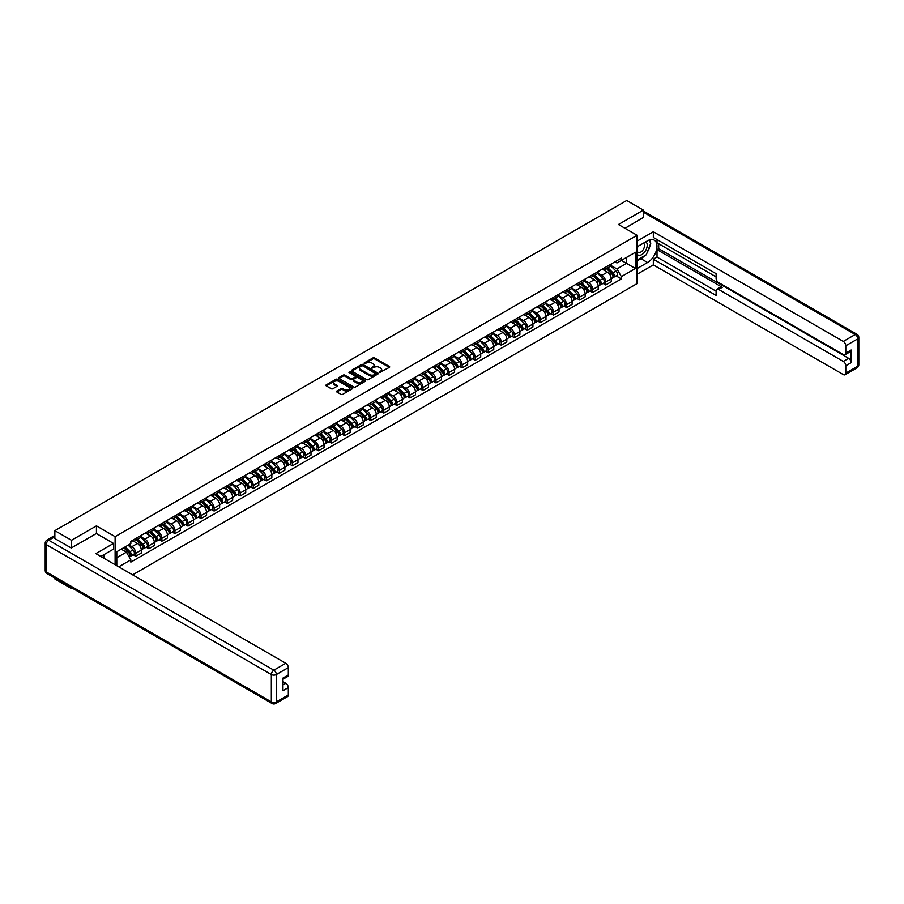 <?xml version="1.0" encoding="UTF-8"?>
<svg xmlns="http://www.w3.org/2000/svg" width="904" height="904" viewBox="0 0 904 904"><rect width="100%" height="100%" fill="white"/><g stroke="black" fill="none" stroke-linecap="round" stroke-linejoin="round"><path stroke-width="1.36" d="M379.477 372.448L389.353 367.419A1.164 0.667 0 0 0 389.353 366.47L374.561 357.927A1.164 0.667 0 0 0 372.923 357.927L364.199 362.967L364.199 363.634L366.47 362.979A3.718 2.147 0 0 1 371.736 362.979L372.968 363.69A3.718 2.147 0 0 1 374.053 365.205A3.718 2.147 0 0 1 372.968 366.73L371.838 368.041L374.109 367.386A3.718 2.147 0 0 1 379.375 367.386L380.607 368.097A3.718 2.147 0 0 1 381.691 369.623A3.718 2.147 0 0 1 380.607 371.137L379.477 372.448L379.477 371.793M336.864 391.025A1.164 0.667 0 0 0 336.864 391.974L341.011 394.37A1.164 0.667 0 0 0 342.661 394.37L352.345 388.776A1.164 0.667 0 0 0 352.345 387.827L337.565 379.296A1.164 0.667 0 0 0 335.915 379.296L326.231 384.889A1.164 0.667 0 0 0 326.231 385.838L331.237 388.731A1.164 0.667 0 0 0 332.887 388.731L337.034 386.336A1.164 0.667 0 0 0 337.034 385.386L334.548 383.951A3.107 1.797 0 0 1 333.632 382.686A3.107 1.797 0 0 1 335.553 381.025A3.107 1.797 0 0 1 338.943 381.42L348.673 387.036A3.107 1.797 0 0 1 349.588 388.302A3.107 1.797 0 0 1 347.667 389.963A3.107 1.797 0 0 1 344.277 389.567L342.661 388.641A1.164 0.667 0 0 0 341.011 388.641L336.864 391.025L336.864 391.974L341.011 389.601L341.011 388.641M115.113 536.648L96.445 525.879L71.506 540.276L54.861 530.659L626.721 200.496L643.377 210.112L618.438 224.508L637.094 235.277L115.113 536.648L115.113 564.717M366.561 379.623A1.164 0.667 0 0 0 368.199 379.623L377.895 374.03A1.164 0.667 0 0 0 377.895 373.081L363.103 364.549A1.164 0.667 0 0 0 361.464 364.549L351.769 370.143A1.164 0.667 0 0 0 351.769 371.092L366.561 379.623M349.26 372.629L365.103 381.409L355.43 387.002A1.164 0.667 0 0 1 353.78 387.002L339 378.46L339 377.51A1.164 0.667 0 0 0 339 378.46M339 377.51L343.147 375.126A1.164 0.667 0 0 1 344.797 375.126L350.786 378.584A1.164 0.667 0 0 0 352.436 378.584L355.182 376.991A1.164 0.667 0 0 0 355.182 376.041L348.944 372.437L350.085 371.781L365.126 380.46A1.164 0.667 0 0 1 365.126 381.409L365.126 380.46M71.506 587.713L71.506 588.583L54.861 578.967L54.861 578.097M132.639 574.842L637.094 283.596L637.094 235.277M71.506 588.583L72.275 588.142M71.506 540.276L71.506 547.858M54.861 530.659L54.861 538.535M51.404 537.496A2.362 1.367 -120 0 0 51.076 537.597A2.362 1.367 -120 0 0 50.827 537.823M643.377 217.694L643.377 210.112M605.714 267.166A5.447 3.141 60 0 1 604.595 269.607L610.11 266.42A5.447 3.141 -120 0 0 611.24 263.979M597.883 273.031L601.872 275.336A5.447 3.141 60 0 1 605.714 282.003L611.24 278.816A5.447 3.141 -120 0 0 607.398 272.149L603.443 269.867M611.24 278.816L611.24 281.754L605.714 284.952L603.07 283.415M604.595 269.607A5.447 3.141 60 0 1 601.906 269.369M605.714 282.003L605.714 284.952M592.662 274.703A5.447 3.141 60 0 1 591.532 277.144L597.058 273.957A5.447 3.141 -120 0 0 598.188 271.516M590.018 290.952L592.662 292.489L598.188 289.291L598.188 286.353A5.447 3.141 -120 0 0 594.335 279.686L590.38 277.404M591.532 277.144A5.447 3.141 60 0 1 588.854 276.906M584.831 280.568L588.82 282.873A5.447 3.141 60 0 1 592.662 289.54L592.662 292.489M579.611 282.24A5.447 3.141 60 0 1 578.481 284.681L584.007 281.494A5.447 3.141 -120 0 0 585.137 279.053M576.967 298.489L579.611 300.015L585.137 296.828L585.137 293.879A5.447 3.141 -120 0 0 581.283 287.212L577.328 284.941M578.481 284.681A5.447 3.141 60 0 1 575.803 284.444M571.769 288.105L575.758 290.41A5.447 3.141 60 0 1 579.611 297.077L579.611 300.015M566.559 289.777A5.447 3.141 60 0 1 565.429 292.218L570.955 289.031A5.447 3.141 -120 0 0 572.074 286.591M563.904 306.027L566.559 307.552L572.085 304.365L572.085 301.416A5.447 3.141 -120 0 0 568.232 294.749L564.277 292.467M565.429 292.218A5.447 3.141 60 0 1 562.751 291.981M558.717 295.642L562.706 297.947A5.447 3.141 60 0 1 566.559 304.614L566.559 307.552M553.508 297.314A5.447 3.141 60 0 1 552.378 299.755L557.904 296.568A5.447 3.141 -120 0 0 559.022 294.128M550.852 313.564L553.508 315.089L559.022 311.903L559.022 308.953A5.447 3.141 -120 0 0 555.18 302.286L551.225 300.004M552.378 299.755A5.447 3.141 60 0 1 549.7 299.518M545.666 303.179L549.655 305.484A5.447 3.141 60 0 1 553.508 312.151L553.508 315.089M540.445 304.851A5.447 3.141 60 0 1 539.326 307.292L544.841 304.106A5.447 3.141 -120 0 0 545.971 301.665M537.801 321.101L540.445 322.626L545.971 319.44L545.971 316.49A5.447 3.141 -120 0 0 542.117 309.823L538.174 307.541M539.326 307.292A5.447 3.141 60 0 1 536.637 307.044M532.614 310.716L536.603 313.021A5.447 3.141 60 0 1 540.445 319.688L540.445 322.626M527.394 312.388A5.447 3.141 60 0 1 526.264 314.829L531.789 311.643A5.447 3.141 -120 0 0 532.919 309.202M524.749 328.638L527.394 330.163L532.919 326.977L532.919 324.027A5.447 3.141 -120 0 0 529.066 317.361L525.111 315.078M526.264 314.829A5.447 3.141 60 0 1 523.586 314.581M519.551 318.253L523.54 320.547A5.447 3.141 60 0 1 527.394 327.214L527.394 330.163M514.342 319.926A5.447 3.141 60 0 1 513.212 322.366L518.738 319.18A5.447 3.141 -120 0 0 519.868 316.739M511.698 336.175L514.342 337.7L519.868 334.514L519.868 331.565A5.447 3.141 -120 0 0 516.014 324.898L512.059 322.615M513.212 322.366A5.447 3.141 60 0 1 510.534 322.118M506.5 325.79L510.489 328.084A5.447 3.141 60 0 1 514.342 334.751L514.342 337.7M501.291 327.463A5.447 3.141 60 0 1 500.161 329.903L505.686 326.717A5.447 3.141 -120 0 0 506.805 324.276M498.635 343.712L501.291 345.238L506.805 342.051L506.805 339.102A5.447 3.141 -120 0 0 502.963 332.435L499.008 330.152M500.161 329.903A5.447 3.141 60 0 1 497.482 329.655M493.448 333.327L497.437 335.621A5.447 3.141 60 0 1 501.291 342.288L501.291 345.238M488.228 335A5.447 3.141 60 0 1 487.109 337.441L492.623 334.254A5.447 3.141 -120 0 0 493.753 331.813M485.584 351.249L488.228 352.775L493.753 349.588L493.753 346.639A5.447 3.141 -120 0 0 489.911 339.972L485.956 337.689M487.109 337.441A5.447 3.141 60 0 1 484.431 337.192M480.397 340.864L484.386 343.158A5.447 3.141 60 0 1 488.228 349.825L488.228 352.775M475.176 342.537A5.447 3.141 60 0 1 474.046 344.978L479.572 341.791A5.447 3.141 -120 0 0 480.702 339.35M472.532 358.786L475.176 360.312L480.702 357.125L480.702 354.176A5.447 3.141 -120 0 0 476.849 347.509L472.905 345.226M474.046 344.978A5.447 3.141 60 0 1 471.368 344.729M467.345 348.402L471.334 350.695A5.447 3.141 60 0 1 475.176 357.362L475.176 360.312M462.125 350.074A5.447 3.141 60 0 1 460.995 352.515L466.52 349.328A5.447 3.141 -120 0 0 467.65 346.887M459.481 366.323L462.125 367.849L467.65 364.662L467.65 361.713A5.447 3.141 -120 0 0 463.797 355.046L459.842 352.763M460.995 352.515A5.447 3.141 60 0 1 458.317 352.266M454.283 355.927L458.271 358.233A5.447 3.141 60 0 1 462.125 364.9L462.125 367.849M449.073 357.611A5.447 3.141 60 0 1 447.943 360.052L453.469 356.865A5.447 3.141 -120 0 0 454.599 354.424M446.418 373.861L449.073 375.386L454.599 372.199L454.599 369.25A5.447 3.141 -120 0 0 450.746 362.583L446.791 360.3M447.943 360.052A5.447 3.141 60 0 1 445.265 359.803M441.231 363.464L445.22 365.77A5.447 3.141 60 0 1 449.073 372.437L449.073 375.386M436.022 365.148A5.447 3.141 60 0 1 434.892 367.589L440.417 364.402A5.447 3.141 -120 0 0 441.536 361.95M433.366 381.398L436.022 382.923L441.536 379.736L441.536 376.787A5.447 3.141 -120 0 0 437.694 370.12L433.739 367.838M434.892 367.589A5.447 3.141 60 0 1 432.214 367.34M428.18 371.002L432.168 373.307A5.447 3.141 60 0 1 436.022 379.974L436.022 382.923M422.959 372.685A5.447 3.141 60 0 1 421.84 375.126L427.355 371.939A5.447 3.141 -120 0 0 428.485 369.487M420.315 388.935L422.959 390.46L428.485 387.274L428.485 384.324A5.447 3.141 -120 0 0 424.631 377.657L420.688 375.375M421.84 375.126A5.447 3.141 60 0 1 419.151 374.877M415.128 378.539L419.117 380.844A5.447 3.141 60 0 1 422.959 387.511L422.959 390.46M409.907 380.222A5.447 3.141 60 0 1 408.777 382.663L414.303 379.477A5.447 3.141 -120 0 0 415.433 377.024M407.263 396.472L409.907 397.997L415.433 394.811L415.433 391.861A5.447 3.141 -120 0 0 411.58 385.194L407.625 382.912M408.777 382.663A5.447 3.141 60 0 1 406.099 382.415M402.077 386.076L406.065 388.381A5.447 3.141 60 0 1 409.907 395.048L409.907 397.997M396.856 387.759A5.447 3.141 60 0 1 395.726 390.2L401.252 387.014A5.447 3.141 -120 0 0 402.382 384.562M394.212 404.009L396.856 405.534L402.382 402.348L402.382 399.398A5.447 3.141 -120 0 0 398.528 392.731L394.573 390.449M395.726 390.2A5.447 3.141 60 0 1 393.048 389.952M389.014 393.613L393.003 395.918A5.447 3.141 60 0 1 396.856 402.585L396.856 405.534M383.804 395.285A5.447 3.141 60 0 1 382.674 397.737L388.2 394.551A5.447 3.141 -120 0 0 389.319 392.099M381.149 411.546L383.804 413.071L389.319 409.885L389.319 406.936A5.447 3.141 -120 0 0 385.477 400.269L381.522 397.986M382.674 397.737A5.447 3.141 60 0 1 379.996 397.489M375.962 401.15L379.951 403.455A5.447 3.141 60 0 1 383.804 410.122L383.804 413.071M370.742 402.822A5.447 3.141 60 0 1 369.623 405.274L375.137 402.088A5.447 3.141 -120 0 0 376.267 399.636M368.097 419.083L370.753 420.609L376.267 417.422L376.267 414.473A5.447 3.141 -120 0 0 372.425 407.806L368.47 405.523M369.623 405.274A5.447 3.141 60 0 1 366.945 405.026M362.911 408.687L366.9 410.992A5.447 3.141 60 0 1 370.753 417.659L370.753 420.609M357.69 410.359A5.447 3.141 60 0 1 356.571 412.812L362.086 409.614A5.447 3.141 -120 0 0 363.216 407.173M355.046 426.609L357.69 428.146L363.216 424.959L363.216 422.01A5.447 3.141 -120 0 0 359.363 415.343L355.419 413.06M356.571 412.812A5.447 3.141 60 0 1 353.882 412.563M349.859 416.224L353.848 418.529A5.447 3.141 60 0 1 357.69 425.196L357.69 428.146M344.639 417.897A5.447 3.141 60 0 1 343.509 420.349L349.034 417.151A5.447 3.141 -120 0 0 350.164 414.71M341.994 434.146L344.639 435.683L350.164 432.496L350.164 429.547A5.447 3.141 -120 0 0 346.311 422.88L342.356 420.597M343.509 420.349A5.447 3.141 60 0 1 340.831 420.1M336.796 423.761L340.785 426.066A5.447 3.141 60 0 1 344.639 432.733L344.639 435.683M331.587 425.434A5.447 3.141 60 0 1 330.457 427.886L335.983 424.688A5.447 3.141 -120 0 0 337.113 422.247M328.943 441.683L331.587 443.22L337.113 440.022L337.113 437.084A5.447 3.141 -120 0 0 333.26 430.417L329.305 428.134M330.457 427.886A5.447 3.141 60 0 1 327.779 427.637M323.745 431.298L327.734 433.604A5.447 3.141 60 0 1 331.587 440.271L331.587 443.22M318.536 432.971A5.447 3.141 60 0 1 317.406 435.423L322.931 432.225A5.447 3.141 -120 0 0 324.05 429.784M315.88 449.22L318.536 450.757L324.05 447.559L324.05 444.621A5.447 3.141 -120 0 0 320.208 437.954L316.253 435.671M317.406 435.423A5.447 3.141 60 0 1 314.728 435.174M310.693 438.835L314.682 441.141A5.447 3.141 60 0 1 318.536 447.808L318.536 450.757M305.473 440.508A5.447 3.141 60 0 1 304.354 442.949L309.869 439.762A5.447 3.141 -120 0 0 310.999 437.321M302.829 456.757L305.473 458.294L310.999 455.096L310.999 452.158A5.447 3.141 -120 0 0 307.157 445.491L303.202 443.209M304.354 442.949A5.447 3.141 60 0 1 301.676 442.711M297.642 446.373L301.631 448.678A5.447 3.141 60 0 1 305.473 455.345L305.473 458.294M292.421 448.045A5.447 3.141 60 0 1 291.291 450.486L296.817 447.299A5.447 3.141 -120 0 0 297.947 444.858M289.777 464.294L292.421 465.831L297.947 462.633L297.947 459.695A5.447 3.141 -120 0 0 294.094 453.028L290.139 450.746M291.291 450.486A5.447 3.141 60 0 1 288.613 450.248M284.59 453.91L288.579 456.215A5.447 3.141 60 0 1 292.421 462.882L292.421 465.831M279.37 455.582A5.447 3.141 60 0 1 278.24 458.023L283.766 454.836A5.447 3.141 -120 0 0 284.896 452.395M276.726 471.831L279.37 473.368L284.896 470.17L284.896 467.232A5.447 3.141 -120 0 0 281.042 460.565L277.087 458.283M278.24 458.023A5.447 3.141 60 0 1 275.562 457.786M271.528 461.447L275.517 463.752A5.447 3.141 60 0 1 279.37 470.419L279.37 473.368M266.318 463.119A5.447 3.141 60 0 1 265.188 465.56L270.714 462.373A5.447 3.141 -120 0 0 271.844 459.933M263.663 479.369L266.318 480.894L271.844 477.707L271.844 474.758A5.447 3.141 -120 0 0 267.991 468.091L264.036 465.82M265.188 465.56A5.447 3.141 60 0 1 262.51 465.323M258.476 468.984L262.465 471.289A5.447 3.141 60 0 1 266.318 477.956L266.318 480.894M253.267 470.656A5.447 3.141 60 0 1 252.137 473.097L257.663 469.91A5.447 3.141 -120 0 0 258.781 467.47M250.611 486.906L253.267 488.431L258.781 485.245L258.781 482.295A5.447 3.141 -120 0 0 254.939 475.628L250.984 473.346M252.137 473.097A5.447 3.141 60 0 1 249.459 472.86M245.425 476.521L249.414 478.826A5.447 3.141 60 0 1 253.267 485.493L253.267 488.431M240.204 478.193A5.447 3.141 60 0 1 239.085 480.634L244.6 477.448A5.447 3.141 -120 0 0 245.73 475.007M237.56 494.443L240.204 495.968L245.73 492.782L245.73 489.832A5.447 3.141 -120 0 0 241.876 483.165L237.933 480.883M239.085 480.634A5.447 3.141 60 0 1 236.396 480.397M232.373 484.058L236.362 486.363A5.447 3.141 60 0 1 240.204 493.03L240.204 495.968M227.153 485.731A5.447 3.141 60 0 1 226.023 488.171L231.548 484.985A5.447 3.141 -120 0 0 232.678 482.544M224.508 501.98L227.153 503.505L232.678 500.319L232.678 497.369A5.447 3.141 -120 0 0 228.825 490.702L224.87 488.42M226.023 488.171A5.447 3.141 60 0 1 223.344 487.923M219.31 491.595L223.299 493.9A5.447 3.141 60 0 1 227.153 500.567L227.153 503.505M214.101 493.268A5.447 3.141 60 0 1 212.971 495.708L218.497 492.522A5.447 3.141 -120 0 0 219.627 490.081M211.457 509.517L214.101 511.042L219.627 507.856L219.627 504.907A5.447 3.141 -120 0 0 215.773 498.24L211.818 495.957M212.971 495.708A5.447 3.141 60 0 1 210.293 495.46M206.259 499.132L210.248 501.426A5.447 3.141 60 0 1 214.101 508.093L214.101 511.042M201.05 500.805A5.447 3.141 60 0 1 199.92 503.245L205.445 500.059A5.447 3.141 -120 0 0 206.564 497.618M198.394 517.054L201.05 518.58L206.564 515.393L206.564 512.444A5.447 3.141 -120 0 0 202.722 505.777L198.767 503.494M199.92 503.245A5.447 3.141 60 0 1 197.242 502.997M193.207 506.669L197.196 508.963A5.447 3.141 60 0 1 201.05 515.63L201.05 518.58M187.987 508.342A5.447 3.141 60 0 1 186.868 510.783L192.382 507.596A5.447 3.141 -120 0 0 193.512 505.155M185.343 524.591L187.987 526.117L193.512 522.93L193.512 519.981A5.447 3.141 -120 0 0 189.67 513.314L185.715 511.031M186.868 510.783A5.447 3.141 60 0 1 184.19 510.534M180.156 514.207L184.145 516.5A5.447 3.141 60 0 1 187.987 523.167L187.987 526.117M174.935 515.879A5.447 3.141 60 0 1 173.805 518.32L179.331 515.133A5.447 3.141 -120 0 0 180.461 512.692M172.291 532.128L174.935 533.654L180.461 530.467L180.461 527.518A5.447 3.141 -120 0 0 176.608 520.851L172.664 518.568M173.805 518.32A5.447 3.141 60 0 1 171.127 518.071M167.104 521.744L171.093 524.037A5.447 3.141 60 0 1 174.935 530.704L174.935 533.654M161.884 523.416A5.447 3.141 60 0 1 160.754 525.857L166.279 522.67A5.447 3.141 -120 0 0 167.409 520.229M159.24 539.665L161.884 541.191L167.409 538.004L167.409 535.055A5.447 3.141 -120 0 0 163.556 528.388L159.601 526.105M160.754 525.857A5.447 3.141 60 0 1 158.076 525.608M154.042 529.281L158.03 531.575A5.447 3.141 60 0 1 161.884 538.242L161.884 541.191M148.832 530.953A5.447 3.141 60 0 1 147.702 533.394L153.228 530.207A5.447 3.141 -120 0 0 154.358 527.766M146.188 547.202L148.832 548.728L154.358 545.541L154.358 542.592A5.447 3.141 -120 0 0 150.505 535.925L146.55 533.642M147.702 533.394A5.447 3.141 60 0 1 145.024 533.145M140.99 536.806L144.979 539.112A5.447 3.141 60 0 1 148.832 545.779L148.832 548.728M135.781 538.49A5.447 3.141 60 0 1 134.651 540.931L140.176 537.744A5.447 3.141 -120 0 0 141.295 535.304M133.125 554.74L135.781 556.265L141.295 553.078L141.295 550.129A5.447 3.141 -120 0 0 137.453 543.462L133.498 541.18M134.651 540.931A5.447 3.141 60 0 1 131.973 540.682M128.752 544.818L131.927 546.649A5.447 3.141 60 0 1 135.781 553.316L135.781 556.265M614.969 261.832L616.935 262.962L635.422 252.284L626.551 257.414L626.551 263.403L616.935 268.951L610.934 265.493M116.785 565.689L116.785 551.722L130.843 543.609L130.843 541.338L621.364 258.137L621.364 260.408L635.422 268.522L621.364 276.635L616.935 268.951M635.422 252.284L635.422 268.522M116.785 557.712L126.402 552.163L130.843 559.836L130.843 562.107L621.364 278.907L621.364 276.635M130.843 559.836L118.752 566.819M96.445 525.879L96.445 533.563M126.402 552.163L121.215 549.169M616.121 275.878L621.364 278.907M379.793 372.572L380.607 372.109A3.718 2.147 0 0 0 381.691 370.583L381.691 369.623M374.053 365.205L374.053 366.176A3.718 2.147 0 0 1 372.968 367.691L372.166 368.154M389.353 366.47L389.353 367.419L374.561 358.899A1.164 0.667 0 0 0 372.923 358.899L364.527 363.747M377.895 373.081L377.895 374.03L363.103 365.51A1.164 0.667 0 0 0 361.464 365.51L351.792 371.103L351.769 370.143M375.838 373.883L362.866 365.736L360.515 366.414A3.718 2.147 0 0 0 359.43 367.939A3.718 2.147 0 0 0 360.515 369.453L369.397 374.572A3.718 2.147 0 0 0 374.651 374.572L375.838 373.883L375.838 374.855L375.838 374.188M359.43 367.939L359.43 368.9A3.718 2.147 0 0 0 360.515 370.425L360.515 369.453M375.838 374.855L374.651 375.544A3.718 2.147 0 0 1 369.397 375.544L360.515 370.425M339.011 378.471L343.147 376.087L343.147 375.126M355.521 376.516L355.521 377.488A1.164 0.667 0 0 1 355.182 377.962L352.436 379.544A1.164 0.667 0 0 1 350.786 379.544L344.797 376.087A1.164 0.667 0 0 0 343.147 376.087M357.012 382.177A3.107 1.797 0 0 0 360.391 382.561A3.107 1.797 0 0 0 362.312 380.9A3.107 1.797 0 0 0 361.408 379.635L357.973 377.657A1.164 0.667 0 0 0 356.334 377.657L353.577 379.251A1.164 0.667 0 0 0 353.577 380.2L357.012 382.177L357.012 383.138A3.107 1.797 0 0 0 360.391 383.533A3.107 1.797 0 0 0 362.312 381.872L362.312 380.9M353.238 379.725L353.238 380.686A1.164 0.667 0 0 0 353.577 381.16L353.577 380.2M357.012 383.138L353.577 381.16M349.588 388.302L349.588 389.274A3.107 1.797 0 0 1 347.667 390.923A3.107 1.797 0 0 1 344.277 390.539L342.661 389.601A1.164 0.667 0 0 0 341.011 389.601M333.632 382.686L333.632 383.646A3.107 1.797 0 0 0 334.548 384.923L334.548 383.951M337.034 385.386L337.034 386.336L334.548 384.923M352.345 387.827L352.345 388.776L337.565 380.256A1.164 0.667 0 0 0 335.915 380.256L326.242 385.85L326.231 384.889M606.426 268.556L611.567 273.63A2.961 1.706 60 0 1 612.347 278.059L611.24 278.703M607.443 269.561L609.624 270.827M606.991 268.228L612.618 273.776A1.424 0.825 60 0 1 613.002 275.912A1.424 0.825 60 0 1 612.867 275.957M607.838 267.731L612.991 272.805A2.961 1.706 60 0 1 613.771 277.245A2.961 1.706 60 0 1 612.878 277.336M610.72 265.866L615.997 271.064A2.961 1.706 60 0 1 616.777 275.505L613.771 277.245M593.363 276.093L598.504 281.167A2.961 1.706 60 0 1 599.295 285.596L598.188 286.24M594.391 277.099L596.572 278.364M593.939 275.765L599.567 281.313A1.424 0.825 60 0 1 599.94 283.449A1.424 0.825 60 0 1 599.815 283.494M594.787 275.268L599.928 280.342A2.961 1.706 60 0 1 600.708 284.783A2.961 1.706 60 0 1 599.815 284.873M597.668 273.403L602.945 278.601A2.961 1.706 60 0 1 603.725 283.042L600.708 284.783M580.311 283.63L585.453 288.704A2.961 1.706 60 0 1 586.233 293.133L585.137 293.777M581.34 284.636L583.521 285.901M580.888 283.302L586.515 288.851A1.424 0.825 60 0 1 586.888 290.986A1.424 0.825 60 0 1 586.764 291.031M581.735 282.805L586.877 287.879A2.961 1.706 60 0 1 587.656 292.32A2.961 1.706 60 0 1 586.764 292.41M584.617 280.941L589.894 286.139A2.961 1.706 60 0 1 590.674 290.579L587.656 292.32M637.094 246.826L647.558 240.792A13.311 7.684 120 0 1 654.213 240.125A13.311 7.684 120 0 1 656.259 250.803A13.311 7.684 120 0 1 647.558 262.533L637.094 268.567M637.094 274.274L653.332 264.895L653.332 259.199L716.092 295.427L716.092 290.885A3.548 2.045 -120 0 1 716.827 289.269A3.548 2.045 -120 0 1 718.601 289.438L843.285 361.419L848.641 358.334A3.548 2.045 60 0 1 851.15 362.685L851.15 350.017A3.548 2.045 60 0 1 850.415 351.645L845.059 354.741A3.548 2.045 -120 0 0 845.794 353.114L845.794 345.769A3.548 2.045 -120 0 0 843.285 341.418L855.252 334.514L643.377 212.191M658.688 243.741L658.688 248.668L657.016 249.628L657.016 257.075L653.332 259.199M657.016 239.583L657.016 242.769L716.092 276.884M845.059 354.741A3.548 2.045 -120 0 1 843.285 354.56L718.601 282.579A3.548 2.045 -120 0 1 716.092 278.229L716.092 273.686L653.332 237.458L653.332 231.752L843.285 341.418M637.094 241.131L653.332 231.752M653.332 264.895L843.285 374.561A3.548 2.045 -120 0 0 845.059 374.742A3.548 2.045 -120 0 0 845.794 373.115L845.794 365.77A3.548 2.045 -120 0 0 843.285 361.419M643.377 217.412L625.003 228.305M657.016 249.628L722.285 287.314L718.601 289.438M658.688 248.668L848.641 358.334M657.016 257.075L716.092 291.178M716.827 289.269L720.511 287.133A3.548 2.045 60 0 1 722.285 287.314M637.094 260.94L640.947 258.713A13.311 7.684 120 0 0 644.642 255.719M647.275 252.227A13.311 7.684 120 0 0 650.145 244.848M650.36 242.464A13.311 7.684 120 0 0 650.032 239.741M53.268 537.62L48.748 540.23A3.548 2.045 -120 0 0 46.974 540.05L51.494 537.439A3.548 2.045 60 0 1 53.268 537.62L71.258 548.005L96.366 533.507L113.52 543.417L113.52 549.112L101.632 555.971A13.311 7.684 120 0 0 100.83 556.48M113.52 543.417L95.858 553.61L285.811 663.276A3.548 2.045 60 0 1 288.32 667.627L288.32 674.972A3.548 2.045 60 0 1 287.585 676.587L282.963 679.254M104.401 557.587L104.401 554.378M282.963 684.916L285.811 683.277A3.548 2.045 60 0 1 288.32 687.628L288.32 694.973A3.548 2.045 60 0 1 287.585 696.588L275.618 703.504A3.548 2.045 -120 0 0 276.353 701.877L288.32 694.973M288.32 674.972L282.963 678.056L282.963 690.712L288.32 687.628M285.811 683.277L282.963 681.639M637.094 254.216A7.695 4.441 120 0 0 643.219 253.561A7.695 4.441 120 0 0 647.219 245.187A7.695 4.441 120 0 0 645.829 241.786M637.738 246.453A7.695 4.441 120 0 0 637.094 247.843M637.094 250.419A5.266 3.04 120 0 0 638.156 252.318A5.266 3.04 120 0 0 642.224 250.905A5.266 3.04 120 0 0 644.518 245.605A5.266 3.04 120 0 0 643.422 243.199A5.266 3.04 120 0 0 643.411 243.187M638.179 246.204A5.266 3.04 120 0 0 637.094 249.357M648.767 240.181L650.823 243.108L646.303 254.758L637.264 259.968M102.796 555.305L104.728 558.728M567.26 291.167L572.401 296.241A2.961 1.706 60 0 1 573.181 300.67L572.074 301.314M568.288 292.173L570.469 293.438M567.825 290.839L573.464 296.388A1.424 0.825 60 0 1 573.837 298.523A1.424 0.825 60 0 1 573.701 298.569M568.684 290.342L573.825 295.416A2.961 1.706 60 0 1 574.605 299.857A2.961 1.706 60 0 1 573.712 299.947M571.554 288.466L576.842 293.676A2.961 1.706 60 0 1 577.622 298.117L574.605 299.857M554.208 298.704L559.35 303.778A2.961 1.706 60 0 1 560.13 308.207L559.022 308.852M555.226 299.71L557.406 300.976M554.773 298.376L560.412 303.925A1.424 0.825 60 0 1 560.785 306.06A1.424 0.825 60 0 1 560.649 306.106M555.632 297.879L560.774 302.953A2.961 1.706 60 0 1 561.553 307.394A2.961 1.706 60 0 1 560.661 307.484M558.502 296.003L563.78 301.213A2.961 1.706 60 0 1 564.559 305.654L561.553 307.394M541.157 306.241L546.298 311.315A2.961 1.706 60 0 1 547.078 315.745L545.971 316.389M542.174 307.247L544.355 308.513M541.722 305.914L547.349 311.462A1.424 0.825 60 0 1 547.722 313.598A1.424 0.825 60 0 1 547.598 313.643M542.569 305.416L547.711 310.49A2.961 1.706 60 0 1 548.502 314.931A2.961 1.706 60 0 1 547.598 315.021M545.451 303.541L550.728 308.75A2.961 1.706 60 0 1 551.508 313.191L548.502 314.931M528.094 313.778L533.236 318.852A2.961 1.706 60 0 1 534.015 323.282L532.919 323.926M529.122 314.784L531.303 316.05M528.67 313.451L534.298 318.999A1.424 0.825 60 0 1 534.671 321.135A1.424 0.825 60 0 1 534.546 321.18M529.518 312.953L534.659 318.027A2.961 1.706 60 0 1 535.439 322.468A2.961 1.706 60 0 1 534.546 322.558M532.399 311.078L537.677 316.287A2.961 1.706 60 0 1 538.456 320.728L535.439 322.468M515.043 321.315L520.184 326.389A2.961 1.706 60 0 1 520.964 330.819L519.868 331.463M516.071 322.321L518.252 323.587M515.619 320.988L521.246 326.536A1.424 0.825 60 0 1 521.619 328.672A1.424 0.825 60 0 1 521.495 328.717M516.466 320.491L521.608 325.564A2.961 1.706 60 0 1 522.388 329.994A2.961 1.706 60 0 1 521.495 330.096M519.348 318.615L524.625 323.824A2.961 1.706 60 0 1 525.405 328.265L522.388 329.994M501.991 328.853L507.133 333.926A2.961 1.706 60 0 1 507.912 338.356L506.805 339M503.019 329.858L505.2 331.124M502.556 328.514L508.195 334.073A1.424 0.825 60 0 1 508.568 336.209A1.424 0.825 60 0 1 508.432 336.254M503.415 328.028L508.556 333.101A2.961 1.706 60 0 1 509.336 337.531A2.961 1.706 60 0 1 508.443 337.633M506.285 326.152L511.562 331.361A2.961 1.706 60 0 1 512.342 335.802L509.336 337.531M488.94 336.39L494.081 341.463A2.961 1.706 60 0 1 494.861 345.893L493.753 346.526M489.957 337.395L492.138 338.65M489.505 336.051L495.132 341.61A1.424 0.825 60 0 1 495.516 343.735A1.424 0.825 60 0 1 495.381 343.791M490.363 335.565L495.505 340.638A2.961 1.706 60 0 1 496.285 345.068A2.961 1.706 60 0 1 495.392 345.17M493.234 333.689L498.511 338.898A2.961 1.706 60 0 1 499.29 343.328L496.285 345.068M475.877 343.927L481.03 349A2.961 1.706 60 0 1 481.809 353.43L480.702 354.063M476.905 344.932L479.086 346.187M476.453 343.588L482.081 349.147A1.424 0.825 60 0 1 482.453 351.272A1.424 0.825 60 0 1 482.329 351.328M477.301 343.102L482.442 348.176A2.961 1.706 60 0 1 483.222 352.605A2.961 1.706 60 0 1 482.329 352.707M480.182 341.226L485.459 346.435A2.961 1.706 60 0 1 486.239 350.865L483.222 352.605M462.825 351.453L467.967 356.526A2.961 1.706 60 0 1 468.747 360.967L467.65 361.6M463.854 352.47L466.035 353.724M463.402 351.125L469.029 356.684A1.424 0.825 60 0 1 469.402 358.809A1.424 0.825 60 0 1 469.278 358.865M464.249 350.639L469.391 355.713A2.961 1.706 60 0 1 470.17 360.142A2.961 1.706 60 0 1 469.278 360.244M467.131 348.763L472.408 353.972A2.961 1.706 60 0 1 473.187 358.402L470.17 360.142M449.774 358.99L454.915 364.063A2.961 1.706 60 0 1 455.695 368.504L454.588 369.137M450.802 360.007L452.983 361.261M450.339 358.662L455.978 364.222A1.424 0.825 60 0 1 456.351 366.346A1.424 0.825 60 0 1 456.226 366.402M451.198 358.176L456.339 363.25A2.961 1.706 60 0 1 457.119 367.679A2.961 1.706 60 0 1 456.226 367.781M454.079 356.3L459.356 361.51A2.961 1.706 60 0 1 460.136 365.939L457.119 367.679M436.722 366.527L441.864 371.601A2.961 1.706 60 0 1 442.644 376.041L441.536 376.674M437.751 367.544L439.92 368.798M437.287 366.199L442.926 371.759A1.424 0.825 60 0 1 443.299 373.883A1.424 0.825 60 0 1 443.163 373.94M438.146 365.713L443.288 370.787A2.961 1.706 60 0 1 444.067 375.216A2.961 1.706 60 0 1 443.175 375.318M441.016 363.837L446.293 369.047A2.961 1.706 60 0 1 447.073 373.476L444.067 375.216M423.671 374.064L428.812 379.138A2.961 1.706 60 0 1 429.592 383.578L428.485 384.211M424.688 375.081L426.869 376.335M424.236 373.736L429.863 379.296A1.424 0.825 60 0 1 430.247 381.42A1.424 0.825 60 0 1 430.112 381.477M425.083 373.25L430.236 378.324A2.961 1.706 60 0 1 431.016 382.754A2.961 1.706 60 0 1 430.123 382.855M427.965 371.374L433.242 376.584A2.961 1.706 60 0 1 434.022 381.013L431.016 382.754M410.608 381.601L415.75 386.675A2.961 1.706 60 0 1 416.529 391.116L415.433 391.748M411.636 382.618L413.817 383.872M411.184 381.273L416.812 386.833A1.424 0.825 60 0 1 417.185 388.957A1.424 0.825 60 0 1 417.06 389.014M412.032 380.787L417.173 385.861A2.961 1.706 60 0 1 417.953 390.291A2.961 1.706 60 0 1 417.06 390.392M414.913 378.912L420.19 384.121A2.961 1.706 60 0 1 420.97 388.55L417.953 390.291M397.557 389.138L402.698 394.212A2.961 1.706 60 0 1 403.478 398.653L402.382 399.286M398.585 390.155L400.766 391.409M398.133 388.81L403.76 394.37A1.424 0.825 60 0 1 404.133 396.494A1.424 0.825 60 0 1 404.009 396.551M398.98 388.324L404.122 393.398A2.961 1.706 60 0 1 404.902 397.828A2.961 1.706 60 0 1 404.009 397.929M401.862 386.449L407.139 391.658A2.961 1.706 60 0 1 407.919 396.088L404.902 397.828M384.505 396.675L389.647 401.749A2.961 1.706 60 0 1 390.426 406.19L389.319 406.823M385.533 397.692L387.714 398.946M385.07 396.347L390.709 401.907A1.424 0.825 60 0 1 391.082 404.031A1.424 0.825 60 0 1 390.946 404.088M385.929 395.862L391.07 400.935A2.961 1.706 60 0 1 391.85 405.365A2.961 1.706 60 0 1 390.957 405.455M388.799 393.986L394.076 399.195A2.961 1.706 60 0 1 394.867 403.625L391.85 405.365M371.454 404.212L376.595 409.286A2.961 1.706 60 0 1 377.375 413.727L376.267 414.36M372.471 405.229L374.651 406.484M372.019 403.885L377.657 409.444A1.424 0.825 60 0 1 378.03 411.569A1.424 0.825 60 0 1 377.895 411.625M372.877 403.399L378.019 408.461A2.961 1.706 60 0 1 378.799 412.902A2.961 1.706 60 0 1 377.906 412.992M375.748 401.523L381.025 406.732A2.961 1.706 60 0 1 381.804 411.162L378.799 412.902M358.391 411.749L363.544 416.823A2.961 1.706 60 0 1 364.323 421.264L363.216 421.897M359.419 412.766L361.6 414.021M358.967 411.422L364.594 416.981A1.424 0.825 60 0 1 364.967 419.106A1.424 0.825 60 0 1 364.843 419.162M359.815 410.924L364.956 415.998A2.961 1.706 60 0 1 365.747 420.439A2.961 1.706 60 0 1 364.843 420.529M362.696 409.06L367.973 414.269A2.961 1.706 60 0 1 368.753 418.699L365.747 420.439M345.339 419.286L350.481 424.36A2.961 1.706 60 0 1 351.26 428.801L350.164 429.434M346.368 420.303L348.548 421.558M345.916 418.959L351.543 424.518A1.424 0.825 60 0 1 351.916 426.643A1.424 0.825 60 0 1 351.792 426.699M346.763 418.462L351.905 423.535A2.961 1.706 60 0 1 352.684 427.976A2.961 1.706 60 0 1 351.792 428.067M349.645 416.597L354.922 421.795A2.961 1.706 60 0 1 355.701 426.236L352.684 427.976M332.288 426.824L337.429 431.897A2.961 1.706 60 0 1 338.209 436.338L337.113 436.971M333.316 427.841L335.497 429.095M332.864 426.496L338.491 432.055A1.424 0.825 60 0 1 338.864 434.18A1.424 0.825 60 0 1 338.74 434.236M333.712 425.999L338.853 431.072A2.961 1.706 60 0 1 339.633 435.513A2.961 1.706 60 0 1 338.74 435.604M336.593 424.134L341.87 429.332A2.961 1.706 60 0 1 342.65 433.773L339.633 435.513M319.236 434.361L324.378 439.434A2.961 1.706 60 0 1 325.157 443.875L324.05 444.508M320.265 435.378L322.434 436.632M319.801 434.033L325.44 439.593A1.424 0.825 60 0 1 325.813 441.717A1.424 0.825 60 0 1 325.677 441.762M320.66 433.536L325.802 438.609A2.961 1.706 60 0 1 326.581 443.05A2.961 1.706 60 0 1 325.689 443.141M323.53 431.671L328.807 436.869A2.961 1.706 60 0 1 329.587 441.31L326.581 443.05M306.185 441.898L311.326 446.971A2.961 1.706 60 0 1 312.106 451.401L310.999 452.045M307.202 442.915L309.383 444.169M306.75 441.57L312.377 447.118A1.424 0.825 60 0 1 312.761 449.254A1.424 0.825 60 0 1 312.626 449.299M307.597 441.073L312.75 446.147A2.961 1.706 60 0 1 313.53 450.587A2.961 1.706 60 0 1 312.637 450.678M310.479 439.208L315.756 444.406A2.961 1.706 60 0 1 316.536 448.847L313.53 450.587M293.122 449.435L298.263 454.509A2.961 1.706 60 0 1 299.054 458.938L297.947 459.582M294.15 450.441L296.331 451.706M293.698 449.107L299.326 454.655A1.424 0.825 60 0 1 299.699 456.791A1.424 0.825 60 0 1 299.574 456.836M294.546 448.61L299.687 453.684A2.961 1.706 60 0 1 300.467 458.125A2.961 1.706 60 0 1 299.574 458.215M297.427 446.745L302.704 451.943A2.961 1.706 60 0 1 303.484 456.384L300.467 458.125M280.07 456.972L285.212 462.046A2.961 1.706 60 0 1 285.992 466.475L284.896 467.119M281.099 457.978L283.28 459.243M280.647 456.644L286.274 462.193A1.424 0.825 60 0 1 286.647 464.328A1.424 0.825 60 0 1 286.523 464.373M281.494 456.147L286.636 461.221A2.961 1.706 60 0 1 287.415 465.662A2.961 1.706 60 0 1 286.523 465.752M284.376 454.283L289.653 459.481A2.961 1.706 60 0 1 290.433 463.921L287.415 465.662M267.019 464.509L272.16 469.583A2.961 1.706 60 0 1 272.94 474.012L271.833 474.656M268.047 465.515L270.228 466.78M267.584 464.181L273.223 469.73A1.424 0.825 60 0 1 273.596 471.865A1.424 0.825 60 0 1 273.46 471.911M268.443 463.684L273.584 468.758A2.961 1.706 60 0 1 274.364 473.199A2.961 1.706 60 0 1 273.471 473.289M271.324 461.82L276.601 467.018A2.961 1.706 60 0 1 277.381 471.459L274.364 473.199M253.967 472.046L259.109 477.12A2.961 1.706 60 0 1 259.889 481.549L258.781 482.194M254.996 473.052L257.165 474.317M254.532 471.718L260.171 477.267A1.424 0.825 60 0 1 260.544 479.402A1.424 0.825 60 0 1 260.408 479.448M255.391 471.221L260.533 476.295A2.961 1.706 60 0 1 261.312 480.736A2.961 1.706 60 0 1 260.42 480.826M258.262 469.345L263.539 474.555A2.961 1.706 60 0 1 264.318 478.996L261.312 480.736M240.916 479.583L246.057 484.657A2.961 1.706 60 0 1 246.837 489.087L245.73 489.731M241.933 480.589L244.114 481.855M241.481 479.256L247.108 484.804A1.424 0.825 60 0 1 247.481 486.94A1.424 0.825 60 0 1 247.357 486.985M242.328 478.758L247.481 483.832A2.961 1.706 60 0 1 248.261 488.273A2.961 1.706 60 0 1 247.357 488.363M245.21 476.883L250.487 482.092A2.961 1.706 60 0 1 251.267 486.533L248.261 488.273M227.853 487.12L232.995 492.194A2.961 1.706 60 0 1 233.774 496.624L232.678 497.268M228.881 488.126L231.062 489.392M228.429 486.793L234.057 492.341A1.424 0.825 60 0 1 234.43 494.477A1.424 0.825 60 0 1 234.305 494.522M229.277 486.296L234.418 491.369A2.961 1.706 60 0 1 235.198 495.81A2.961 1.706 60 0 1 234.305 495.9M232.158 484.42L237.436 489.629A2.961 1.706 60 0 1 238.215 494.07L235.198 495.81M214.802 494.657L219.943 499.731A2.961 1.706 60 0 1 220.723 504.161L219.627 504.805M215.83 495.663L218.011 496.929M215.378 494.33L221.005 499.878A1.424 0.825 60 0 1 221.378 502.014A1.424 0.825 60 0 1 221.254 502.059M216.225 493.833L221.367 498.906A2.961 1.706 60 0 1 222.147 503.347A2.961 1.706 60 0 1 221.254 503.438M219.107 491.957L224.384 497.166A2.961 1.706 60 0 1 225.164 501.607L222.147 503.347M201.75 502.195L206.892 507.268A2.961 1.706 60 0 1 207.671 511.698L206.564 512.342M202.778 503.2L204.959 504.466M202.315 501.867L207.954 507.415A1.424 0.825 60 0 1 208.327 509.551A1.424 0.825 60 0 1 208.191 509.596M203.174 501.37L208.315 506.443A2.961 1.706 60 0 1 209.095 510.873A2.961 1.706 60 0 1 208.202 510.975M206.044 499.494L211.321 504.703A2.961 1.706 60 0 1 212.112 509.144L209.095 510.873M188.699 509.732L193.84 514.805A2.961 1.706 60 0 1 194.62 519.235L193.512 519.879M189.716 510.737L191.897 512.003M189.264 509.393L194.891 514.952A1.424 0.825 60 0 1 195.275 517.088A1.424 0.825 60 0 1 195.14 517.133M190.122 508.907L195.264 513.981A2.961 1.706 60 0 1 196.044 518.41A2.961 1.706 60 0 1 195.151 518.512M192.993 507.031L198.27 512.24A2.961 1.706 60 0 1 199.049 516.681L196.044 518.41M175.636 517.269L180.789 522.342A2.961 1.706 60 0 1 181.568 526.772L180.461 527.405M176.664 518.274L178.845 519.529M176.212 516.93L181.84 522.489A1.424 0.825 60 0 1 182.212 524.614A1.424 0.825 60 0 1 182.088 524.67M177.06 516.444L182.201 521.518A2.961 1.706 60 0 1 182.981 525.947A2.961 1.706 60 0 1 182.088 526.049M179.941 514.568L185.218 519.777A2.961 1.706 60 0 1 185.998 524.207L182.981 525.947M162.584 524.806L167.726 529.868A2.961 1.706 60 0 1 168.506 534.309L167.409 534.942M163.613 525.812L165.794 527.066M163.161 524.467L168.788 530.026A1.424 0.825 60 0 1 169.161 532.151A1.424 0.825 60 0 1 169.037 532.207M164.008 523.981L169.15 529.055A2.961 1.706 60 0 1 169.929 533.484A2.961 1.706 60 0 1 169.037 533.586M166.89 522.105L172.167 527.314A2.961 1.706 60 0 1 172.946 531.744L169.929 533.484M149.533 532.332L154.674 537.405A2.961 1.706 60 0 1 155.454 541.846L154.347 542.479M150.561 533.349L152.742 534.603M150.098 532.004L155.737 537.564A1.424 0.825 60 0 1 156.109 539.688A1.424 0.825 60 0 1 155.985 539.744M150.957 531.518L156.098 536.592A2.961 1.706 60 0 1 156.878 541.021A2.961 1.706 60 0 1 155.985 541.123M153.838 529.642L159.115 534.852A2.961 1.706 60 0 1 159.895 539.281L156.878 541.021M136.481 539.869L141.623 544.942A2.961 1.706 60 0 1 142.403 549.383L141.295 550.016M137.51 540.886L139.679 542.14M137.046 539.541L142.685 545.101A1.424 0.825 60 0 1 143.058 547.225A1.424 0.825 60 0 1 142.922 547.282M137.905 539.055L143.047 544.129A2.961 1.706 60 0 1 143.826 548.558A2.961 1.706 60 0 1 142.934 548.66M140.775 537.179L146.052 542.389A2.961 1.706 60 0 1 146.832 546.818L143.826 548.558M123.735 547.711L128.571 552.48A2.961 1.706 60 0 1 129.351 556.92L129.204 557M124.447 548.423L126.628 549.677M124.3 547.383L129.622 552.638A1.424 0.825 60 0 1 130.006 554.762A1.424 0.825 60 0 1 129.871 554.819M125.159 546.886L129.995 551.666A2.961 1.706 60 0 1 130.775 556.096A2.961 1.706 60 0 1 129.882 556.197M128.165 545.146L133.001 549.926A2.961 1.706 60 0 1 133.781 554.355L130.775 556.096M148.832 545.779L154.358 542.592M161.884 538.242L167.409 535.055M174.935 530.704L180.461 527.518M187.987 523.167L193.512 519.981M201.05 515.63L206.564 512.444M214.101 508.093L219.627 504.907M227.153 500.567L232.678 497.369M240.204 493.03L245.73 489.832M253.267 485.493L258.781 482.295M266.318 477.956L271.844 474.758M279.37 470.419L284.896 467.232M292.421 462.882L297.947 459.695M305.473 455.345L310.999 452.158M318.536 447.808L324.05 444.621M331.587 440.271L337.113 437.084M344.639 432.733L350.164 429.547M357.69 425.196L363.216 422.01M370.753 417.659L376.267 414.473M383.804 410.122L389.319 406.936M396.856 402.585L402.382 399.398M409.907 395.048L415.433 391.861M422.959 387.511L428.485 384.324M436.022 379.974L441.536 376.787M449.073 372.437L454.599 369.25M462.125 364.9L467.65 361.713M475.176 357.362L480.702 354.176M488.228 349.825L493.753 346.639M501.291 342.288L506.805 339.102M514.342 334.751L519.868 331.565M527.394 327.214L532.919 324.027M540.445 319.688L545.971 316.49M553.508 312.151L559.022 308.953M566.559 304.614L572.085 301.416M579.611 297.077L585.137 293.879M592.662 289.54L598.188 286.353M135.781 553.316L141.295 550.129M131.927 546.649L137.453 543.462M144.979 539.112L150.505 535.925M158.03 531.575L163.556 528.388M171.093 524.037L176.608 520.851M184.145 516.5L189.67 513.314M197.196 508.963L202.722 505.777M210.248 501.426L215.773 498.24M223.299 493.9L228.825 490.702M236.362 486.363L241.876 483.165M249.414 478.826L254.939 475.628M262.465 471.289L267.991 468.091M275.517 463.752L281.042 460.565M288.579 456.215L294.094 453.028M301.631 448.678L307.157 445.491M314.682 441.141L320.208 437.954M327.734 433.604L333.26 430.417M340.785 426.066L346.311 422.88M353.848 418.529L359.363 415.343M366.9 410.992L372.425 407.806M379.951 403.455L385.477 400.269M393.003 395.918L398.528 392.731M406.065 388.381L411.58 385.194M419.117 380.844L424.631 377.657M432.168 373.307L437.694 370.12M445.22 365.77L450.746 362.583M458.271 358.233L463.797 355.046M471.334 350.695L476.849 347.509M484.386 343.158L489.911 339.972M497.437 335.621L502.963 332.435M510.489 328.084L516.014 324.898M523.54 320.547L529.066 317.361M536.603 313.021L542.117 309.823M549.655 305.484L555.18 302.286M562.706 297.947L568.232 294.749M575.758 290.41L581.283 287.212M588.82 282.873L594.335 279.686M601.872 275.336L607.398 272.149M54.861 536.219L52.805 537.405M380.607 372.109L380.607 371.137M371.838 368.041L371.838 367.374M372.968 367.691L372.968 366.73M364.199 363.634L364.199 362.967M372.923 358.899L372.923 357.927M374.561 358.899L374.561 357.927M361.464 365.51L361.464 364.549M363.103 365.51L363.103 364.549M369.397 375.544L369.397 374.572M374.651 375.544L374.651 374.572M344.797 376.087L344.797 375.126M350.786 379.544L350.786 378.584M352.436 379.544L352.436 378.584M355.182 377.962L355.182 376.991M350.085 372.742L350.085 371.781M342.661 389.601L342.661 388.641M344.277 390.539L344.277 389.567M335.915 380.256L335.915 379.296M337.565 380.256L337.565 379.296M611.567 273.63L609.861 274.613M615.997 271.064L612.991 272.805M598.504 281.167L596.809 282.15M602.945 278.601L599.928 280.342M585.453 288.704L583.758 289.687M589.894 286.139L586.877 287.879M845.794 353.114L851.15 350.017M851.15 362.685L845.794 365.77M845.794 373.115L857.76 366.21L857.76 338.864L845.794 345.769M640.947 258.713L647.558 262.533M857.76 366.21A3.548 2.045 60 0 1 857.026 367.838A3.548 3.548 0 0 0 858.8 364.753A3.548 2.045 180 0 1 857.76 366.21M857.76 338.864A3.548 2.045 0 0 0 858.8 337.418A3.548 3.548 0 0 0 857.026 334.333A3.548 2.045 -60 0 0 855.252 334.514A3.548 2.045 60 0 1 857.76 338.864M46.974 540.05A3.548 3.548 0 0 0 45.2 543.123A3.548 2.045 180 0 0 46.24 544.57A3.548 2.045 -60 0 1 48.748 540.23L273.844 670.18A3.548 2.045 -60 0 0 271.336 674.531L46.24 544.57L46.24 571.916L271.336 701.877L271.336 674.531A3.548 2.045 0 0 0 276.353 674.531L276.353 701.877A3.548 2.045 180 0 1 271.336 701.877A3.548 2.045 -60 0 0 272.07 703.504A3.548 3.548 0 0 0 275.618 703.504M288.32 667.627L276.353 674.531A3.548 2.045 -120 0 0 273.844 670.18L285.811 663.276M46.974 573.543A3.548 2.045 -60 0 1 46.24 571.916A3.548 2.045 0 0 1 45.2 570.469A3.548 3.548 0 0 0 46.974 573.543L272.07 703.504M572.401 296.241L570.707 297.224M576.842 293.676L573.825 295.416M559.35 303.778L557.644 304.761M563.78 301.213L560.774 302.953M546.298 311.315L544.592 312.298M550.728 308.75L547.711 310.49M533.236 318.852L531.541 319.824M537.677 316.287L534.659 318.027M520.184 326.389L518.489 327.361M524.625 323.824L521.608 325.564M507.133 333.926L505.438 334.898M511.562 331.361L508.556 333.101M494.081 341.463L492.375 342.435M498.511 338.898L495.505 340.638M481.03 349L479.323 349.972M485.459 346.435L482.442 348.176M467.967 356.526L466.272 357.509M472.408 353.972L469.391 355.713M454.915 364.063L453.22 365.046M459.356 361.51L456.339 363.25M441.864 371.601L440.158 372.584M446.293 369.047L443.288 370.787M428.812 379.138L427.106 380.121M433.242 376.584L430.236 378.324M415.75 386.675L414.055 387.658M420.19 384.121L417.173 385.861M402.698 394.212L401.003 395.195M407.139 391.658L404.122 393.398M389.647 401.749L387.952 402.732M394.076 399.195L391.07 400.935M376.595 409.286L374.889 410.269M381.025 406.732L378.019 408.461M363.544 416.823L361.837 417.806M367.973 414.269L364.956 415.998M350.481 424.36L348.786 425.343M354.922 421.795L351.905 423.535M337.429 431.897L335.734 432.88M341.87 429.332L338.853 431.072M324.378 439.434L322.683 440.417M328.807 436.869L325.802 438.609M311.326 446.971L309.62 447.955M315.756 444.406L312.75 446.147M298.263 454.509L296.568 455.492M302.704 451.943L299.687 453.684M285.212 462.046L283.517 463.029M289.653 459.481L286.636 461.221M272.16 469.583L270.465 470.566M276.601 467.018L273.584 468.758M259.109 477.12L257.403 478.103M263.539 474.555L260.533 476.295M246.057 484.657L244.351 485.64M250.487 482.092L247.481 483.832M232.995 492.194L231.3 493.177M237.436 489.629L234.418 491.369M219.943 499.731L218.248 500.703M224.384 497.166L221.367 498.906M206.892 507.268L205.197 508.24M211.321 504.703L208.315 506.443M193.84 514.805L192.134 515.777M198.27 512.24L195.264 513.981M180.789 522.342L179.082 523.314M185.218 519.777L182.201 521.518M167.726 529.868L166.031 530.851M172.167 527.314L169.15 529.055M154.674 537.405L152.979 538.388M159.115 534.852L156.098 536.592M141.623 544.942L139.928 545.926M146.052 542.389L143.047 544.129M128.571 552.48L127.091 553.338M133.001 549.926L129.995 551.666M51.076 537.597L54.861 535.417M376.075 374.527L376.075 373.555M845.059 374.742L857.026 367.838M858.8 364.753L858.8 337.418M643.377 210.994L857.026 334.333M45.2 543.123L45.2 570.469"/></g></svg>
